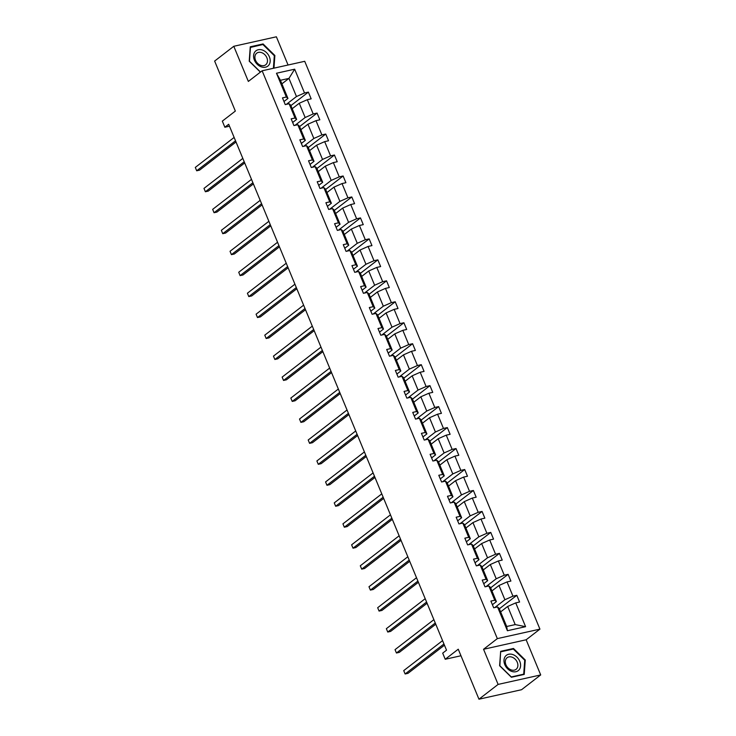 <?xml version="1.0" encoding="UTF-8"?>
<svg xmlns="http://www.w3.org/2000/svg" width="736" height="736" viewBox="0 0 736 736"><rect width="100%" height="100%" fill="white"/><g stroke="black" fill="none" stroke-linecap="round" stroke-linejoin="round"><path stroke-width="1.1" d="M540.702 674.93L526.148 639.777L483.552 649.272L498.106 684.416L540.702 674.93L521.557 689.715L478.961 699.2L458.252 649.207L445.225 659.263L460.966 655.758M498.106 684.416L478.961 699.2M288.061 65.007L276.377 36.8L233.79 46.285L214.636 61.07L235.345 111.072L222.327 121.127L224.857 127.236L229.485 126.206M539.93 629.133L304.722 61.3L262.136 70.785L497.334 638.618L539.93 629.133L526.148 639.777M286.332 104.374L296.47 96.536L288.954 78.393L294.667 69.193L304.52 92.975L308.375 92.12L290.913 105.607M281.906 83.84L288.954 78.393L280.434 80.288L287.951 98.44L283.976 101.504M296.47 96.536L304.52 92.975M295.016 125.332L305.155 117.502L299.248 103.261L307.308 99.7L311.162 98.836L308.375 92.12M307.308 99.7L313.205 113.942L317.06 113.086L299.598 126.564M303.701 146.298L313.84 138.469L307.933 124.228L315.992 120.667L319.847 119.802L317.06 113.086M315.992 120.667L321.89 134.909L325.744 134.053L308.283 147.531M312.386 167.265L322.524 159.436L316.618 145.194L324.677 141.634L328.532 140.769L325.744 134.053M324.677 141.634L330.574 155.876L334.429 155.02L316.968 168.498M321.071 188.232L331.209 180.403L325.303 166.161L333.362 162.601L337.217 161.736L334.429 155.02M333.362 162.601L339.259 176.842L343.114 175.987L325.652 189.465M329.756 209.199L339.894 201.37L333.988 187.128L342.038 183.568L345.902 182.703L343.114 175.987M342.038 183.568L347.944 197.809L351.799 196.954L334.337 210.432M338.44 230.166L348.579 222.336L342.672 208.095L350.722 204.534L354.586 203.67L351.799 196.954M350.722 204.534L356.629 218.776L360.484 217.92L343.022 231.398M347.125 251.132L357.264 243.303L351.357 229.062L359.407 225.492L363.271 224.636L360.484 217.92M359.407 225.492L365.314 239.743L369.168 238.887L351.707 252.365M355.801 272.099L365.948 264.27L360.042 250.019L368.092 246.459L371.956 245.603L369.168 238.887M368.092 246.459L373.998 260.71L377.853 259.854L360.392 273.332M364.486 293.066L374.633 285.237L368.727 270.986L376.777 267.426L380.641 266.57L377.853 259.854M376.777 267.426L382.683 281.676L386.538 280.821L369.076 294.299M373.17 314.033L383.318 306.204L377.412 291.953L385.462 288.392L389.326 287.537L386.538 280.821M385.462 288.392L391.368 302.643L395.223 301.778L377.761 315.266M381.855 335L391.994 327.17L386.096 312.92L394.146 309.359L398.001 308.504L395.223 301.778M394.146 309.359L400.053 323.61L403.908 322.745L386.446 336.232M390.54 355.966L400.678 348.137L394.781 333.886L402.831 330.326L406.686 329.47L403.908 322.745M402.831 330.326L408.738 344.577L412.592 343.712L395.131 357.199M399.225 376.933L409.363 369.104L403.466 354.853L411.516 351.293L415.371 350.437L412.592 343.712M411.516 351.293L417.422 365.544L421.277 364.679L403.816 378.166M407.91 397.9L418.048 390.071L412.151 375.82L420.201 372.26L424.056 371.404L421.277 364.679M420.201 372.26L426.107 386.51L429.962 385.646L412.5 399.133M416.594 418.867L426.733 411.038L420.836 396.787L428.886 393.226L432.74 392.371L429.962 385.646M428.886 393.226L434.792 407.477L438.647 406.612L421.185 420.1M425.279 439.834L435.418 432.004L429.52 417.754L437.57 414.193L441.425 413.338L438.647 406.612M437.57 414.193L443.477 428.435L447.332 427.579L429.87 441.066M433.964 460.8L444.102 452.962L438.205 438.72L446.255 435.16L450.11 434.304L447.332 427.579M446.255 435.16L452.162 449.402L456.016 448.546L438.555 462.033M442.649 481.758L452.787 473.929L446.89 459.687L454.94 456.127L458.795 455.262L456.016 448.546M454.94 456.127L460.837 470.368L464.701 469.513L447.24 482.991M451.334 502.725L461.472 494.896L455.575 480.654L463.625 477.094L467.48 476.229L464.701 469.513M463.625 477.094L469.522 491.335L473.386 490.48L455.924 503.958M460.018 523.692L470.157 515.862L464.26 501.621L472.31 498.06L476.164 497.196L473.386 490.48M472.31 498.06L478.207 512.302L482.071 511.446L464.609 524.924M468.703 544.658L478.842 536.829L472.944 522.588L480.994 519.027L484.849 518.162L482.071 511.446M480.994 519.027L486.892 533.269L490.756 532.413L473.294 545.891M477.388 565.625L487.526 557.796L481.629 543.554L489.679 539.994L493.534 539.129L490.756 532.413M489.679 539.994L495.576 554.236L499.44 553.38L481.979 566.858M486.073 586.592L496.211 578.763L490.314 564.521L498.364 560.961L502.219 560.096L499.44 553.38M498.364 560.961L504.261 575.202L508.125 574.347L490.664 587.825M494.758 607.559L504.896 599.73L498.999 585.488L507.049 581.918L510.904 581.063L508.125 574.347M507.049 581.918L512.946 596.169L516.81 595.314L499.348 608.792M515.734 602.885L525.587 626.676L507.398 630.724L497.545 606.942L499.164 608.35L506.681 626.492L515.2 624.597L507.684 606.446L515.734 602.885L519.588 602.03L516.81 595.314M494.758 600.217L488.86 585.976L490.48 587.383L496.377 601.625L494.758 600.217L490.903 601.082L493.69 607.798L497.545 606.942M486.073 579.25L480.176 565.009L481.795 566.416L487.692 580.658L486.073 579.25L482.218 580.115L485.006 586.831L488.86 585.976M477.388 558.284L471.491 544.042L473.11 545.45L479.007 559.691L477.388 558.284L473.533 559.148L476.321 565.864L480.176 565.009M468.703 537.317L462.806 523.075L464.425 524.483L470.322 538.724L468.703 537.317L464.848 538.182L467.636 544.898L471.491 544.042M460.018 516.35L454.121 502.108L455.74 503.516L461.638 517.758L460.018 516.35L456.164 517.215L458.951 523.931L462.806 523.075M451.334 495.392L445.436 481.142L447.056 482.549L452.953 496.8L451.334 495.392L447.479 496.248L450.266 502.964L454.121 502.108M442.649 474.426L436.752 460.175L438.371 461.582L444.268 475.833L442.649 474.426L438.794 475.281L441.582 481.997L445.436 481.142M433.964 453.459L428.067 439.208L429.686 440.616L435.583 454.866L433.964 453.459L430.109 454.314L432.897 461.03L436.752 460.175M425.279 432.492L419.382 418.241L421.001 419.649L426.898 433.9L425.279 432.492L421.424 433.348L424.212 440.073L428.067 439.208M416.604 411.525L410.697 397.274L412.316 398.682L418.214 412.933L416.604 411.525L412.74 412.381L415.527 419.106L419.382 418.241M407.919 390.558L402.012 376.308L403.632 377.715L409.529 391.966L407.919 390.558L404.055 391.414L406.842 398.139L410.697 397.274M399.234 369.592L393.328 355.341L394.947 356.748L400.844 370.999L399.234 369.592L395.37 370.447L398.158 377.172L402.012 376.308M390.549 348.625L384.643 334.374L386.262 335.782L392.159 350.032L390.549 348.625L386.685 349.48L389.473 356.206L393.328 355.341M381.864 327.658L375.958 313.407L377.577 314.824L383.484 329.066L381.864 327.658L378 328.514L380.788 335.239L384.643 334.374M373.18 306.691L367.273 292.45L368.892 293.857L374.799 308.099L373.18 306.691L369.316 307.547L372.103 314.272L375.958 313.407M364.495 285.724L358.588 271.483L360.208 272.89L366.114 287.132L364.495 285.724L360.64 286.58L363.418 293.305L367.273 292.45M355.81 264.758L349.904 250.516L351.523 251.924L357.429 266.165L355.81 264.758L351.955 265.622L354.734 272.338L358.588 271.483M347.125 243.791L341.219 229.549L342.838 230.957L348.744 245.198L347.125 243.791L343.27 244.656L346.049 251.372L349.904 250.516M338.44 222.824L332.534 208.582L334.153 209.99L340.06 224.232L338.44 222.824L334.586 223.689L337.364 230.405L341.219 229.549M329.756 201.857L323.849 187.616L325.468 189.023L331.375 203.265L329.756 201.857L325.901 202.722L328.679 209.438L332.534 208.582M321.071 180.89L315.164 166.649L316.784 168.056L322.69 182.298L321.071 180.89L317.216 181.755L319.994 188.471L323.849 187.616M312.386 159.924L306.48 145.682L308.099 147.09L314.005 161.331L312.386 159.924L308.531 160.788L311.31 167.504L315.164 166.649M303.701 138.966L297.804 124.715L299.414 126.123L305.32 140.374L303.701 138.966L299.846 139.822L302.625 146.538L306.48 145.682M295.016 117.999L289.119 103.748L290.729 105.156L296.636 119.407L295.016 117.999L291.162 118.855L293.94 125.571L297.804 124.715M287.951 98.44L286.332 97.032L282.477 97.888L285.255 104.604L289.119 103.748M286.332 97.032L276.478 73.241L294.667 69.193M445.225 659.263L442.695 653.145L446.522 650.182L228.684 124.283L224.857 127.236M296.636 119.407L292.661 122.47M292.201 108.707L299.248 103.261M305.155 117.502L313.205 113.942M305.32 140.374L301.346 143.437M300.886 129.674L307.933 124.228M313.84 138.469L321.89 134.909M314.005 161.331L310.031 164.404M309.571 150.632L316.618 145.194M322.524 159.436L330.574 155.876M322.69 182.298L318.716 185.371M318.256 171.598L325.303 166.161M331.209 180.403L339.259 176.842M331.375 203.265L327.4 206.338M326.94 192.565L333.988 187.128M339.894 201.37L347.944 197.809M340.06 224.232L336.085 227.304M335.625 213.532L342.672 208.095M348.579 222.336L356.629 218.776M348.744 245.198L344.77 248.271M344.31 234.499L351.357 229.062M357.264 243.303L365.314 239.743M357.429 266.165L353.446 269.238M352.995 255.466L360.042 250.019M365.948 264.27L373.998 260.71M366.114 287.132L362.13 290.205M361.68 276.432L368.727 270.986M374.633 285.237L382.683 281.676M374.799 308.099L370.815 311.172M370.364 297.399L377.412 291.953M383.318 306.204L391.368 302.643M383.484 329.066L379.5 332.138M379.049 318.366L386.096 312.92M391.994 327.17L400.053 323.61M392.159 350.032L388.185 353.105M387.734 339.333L394.781 333.886M400.678 348.137L408.738 344.577M400.844 370.999L396.87 374.072M396.419 360.3L403.466 354.853M409.363 369.104L417.422 365.544M409.529 391.966L405.554 395.039M405.104 381.266L412.151 375.82M418.048 390.071L426.107 386.51M418.214 412.933L414.239 415.996M413.788 402.233L420.836 396.787M426.733 411.038L434.792 407.477M426.898 433.9L422.924 436.963M422.473 423.2L429.52 417.754M435.418 432.004L443.477 428.435M435.583 454.866L431.609 457.93M431.158 444.167L438.205 438.72M444.102 452.962L452.162 449.402M444.268 475.833L440.294 478.897M439.843 465.134L446.89 459.687M452.787 473.929L460.837 470.368M452.953 496.8L448.978 499.864M448.528 486.1L455.575 480.654M461.472 494.896L469.522 491.335M461.638 517.758L457.663 520.83M457.212 507.067L464.26 501.621M470.157 515.862L478.207 512.302M470.322 538.724L466.348 541.797M465.888 528.025L472.944 522.588M478.842 536.829L486.892 533.269M479.007 559.691L475.033 562.764M474.573 548.992L481.629 543.554M487.526 557.796L495.576 554.236M487.692 580.658L483.718 583.731M483.258 569.958L490.314 564.521M496.211 578.763L504.261 575.202M496.377 601.625L492.402 604.698M491.942 590.925L498.999 585.488M504.896 599.73L512.946 596.169M507.398 630.724L506.681 626.492M483.552 649.272L497.334 638.618M233.79 46.285L248.345 81.429L262.136 70.785M500.627 611.892L507.684 606.446M515.2 624.597L525.587 626.676M276.478 73.241L280.434 80.288M500.664 651.332L499.615 665.73L511.4 677.267L524.234 674.415L525.274 660.017L513.489 648.471L500.664 651.332M273.958 68.154L274.868 55.485L263.083 43.948L250.258 46.8L249.219 61.198L260.378 72.137M512.532 649.207L513.489 648.471M524.704 660.45L525.274 660.017M262.126 44.684L263.083 43.948M274.298 55.927L274.868 55.485M443.955 643.982L405.122 673.974L403.724 670.616L442.566 640.624M444.452 645.187L407.992 673.339L405.122 673.974L403.724 670.616M435.27 623.015L396.437 653.007L395.039 649.649L433.881 619.657M435.767 624.22L399.308 652.372L396.437 653.007L395.039 649.649M426.586 602.048L387.752 632.04L386.354 628.682L425.196 598.69M427.082 603.253L390.623 631.405L387.752 632.04L386.354 628.682M511.686 671.388A9.688 7.369 52.3 0 0 520.582 665.914A9.688 7.369 52.3 0 0 512.9 654.589A9.688 7.369 52.3 0 0 504.004 660.063A9.688 7.369 52.3 0 0 511.686 671.388M511.134 669.889A7.332 5.575 52.3 0 0 516.074 669.337A7.332 5.575 52.3 0 0 517.482 662.869A7.332 5.575 52.3 0 0 512.054 657.165A7.332 5.575 52.3 0 0 507.113 657.717A7.332 5.575 52.3 0 0 505.706 664.185A7.332 5.575 52.3 0 0 511.134 669.889M500.876 651.802L513.305 649.042L524.722 660.22L523.71 674.167L511.281 676.936L499.864 665.758L500.609 652.004M523.066 674.673L523.71 674.167M261.28 66.856A9.688 7.369 52.3 0 0 270.176 61.382A9.688 7.369 52.3 0 0 262.494 50.066A9.688 7.369 52.3 0 0 253.598 55.54A9.688 7.369 52.3 0 0 261.28 66.856M260.728 65.357A7.332 5.575 52.3 0 0 265.678 64.805A7.332 5.575 52.3 0 0 267.085 58.337A7.332 5.575 52.3 0 0 261.648 52.642A7.332 5.575 52.3 0 0 256.708 53.194A7.332 5.575 52.3 0 0 255.3 59.662A7.332 5.575 52.3 0 0 260.728 65.357M250.203 47.481L262.899 44.51L274.316 55.697L273.406 68.273M260.507 72.045L249.458 61.226L250.47 47.279M417.901 581.09L379.068 611.073L377.669 607.715L416.512 577.723M418.398 582.286L381.938 610.438L379.068 611.073L377.669 607.715M409.216 560.124L370.383 590.106L368.984 586.748L407.827 556.756M409.713 561.32L373.262 589.472L370.383 590.106L368.984 586.748M400.531 539.157L361.698 569.149L360.3 565.782L399.142 535.79M401.028 540.353L364.578 568.505L361.698 569.149L360.3 565.782M391.846 518.19L353.013 548.182L351.615 544.815L390.457 514.823M392.343 519.386L355.893 547.538L353.013 548.182L351.615 544.815M383.162 497.223L344.328 527.215L342.939 523.848L381.772 493.865M383.658 498.419L347.208 526.571L344.328 527.215L342.939 523.848M374.477 476.256L335.644 506.248L334.254 502.881L373.088 472.898M374.974 477.452L338.523 505.604L335.644 506.248L334.254 502.881M365.792 455.29L326.959 485.282L325.57 481.924L364.403 451.932M366.289 456.486L329.838 484.638L326.959 485.282L325.57 481.924M357.107 434.323L318.274 464.315L316.885 460.957L355.718 430.965M357.604 435.519L321.154 463.671L318.274 464.315L316.885 460.957M348.422 413.356L309.589 443.348L308.2 439.99L347.033 409.998M348.919 414.552L312.469 442.704L309.589 443.348L308.2 439.99M339.738 392.389L300.904 422.381L299.515 419.023L338.348 389.031M340.234 393.585L303.784 421.737L300.904 422.381L299.515 419.023M331.053 371.422L292.22 401.414L290.83 398.056L329.664 368.064M331.55 372.618L295.099 400.77L292.22 401.414L290.83 398.056M322.368 350.456L283.535 380.448L282.146 377.09L320.979 347.098M322.865 351.652L286.414 379.804L283.535 380.448L282.146 377.09M313.683 329.489L274.85 359.481L273.461 356.123L312.294 326.131M314.18 330.685L277.73 358.837L274.85 359.481L273.461 356.123M305.008 308.522L266.165 338.514L264.776 335.156L303.609 305.164M305.495 309.727L269.045 337.87L266.165 338.514L264.776 335.156M296.323 287.555L257.48 317.547L256.091 314.189L294.924 284.197M296.81 288.76L260.36 316.912L257.48 317.547L256.091 314.189M287.638 266.588L248.796 296.58L247.406 293.222L286.24 263.23M288.135 267.794L251.675 295.946L248.796 296.58L247.406 293.222M278.953 245.622L240.111 275.614L238.722 272.256L277.555 242.264M279.45 246.827L242.99 274.979L240.111 275.614L238.722 272.256M270.268 224.655L231.426 254.647L230.037 251.289L268.87 221.297M270.765 225.86L234.306 254.012L231.426 254.647L230.037 251.289M261.584 203.697L222.741 233.68L221.352 230.322L260.185 200.33M262.08 204.893L225.621 233.045L222.741 233.68L221.352 230.322M252.899 182.73L214.056 212.722L212.667 209.355L251.5 179.363M253.396 183.926L216.936 212.078L214.056 212.722L212.667 209.355M244.214 161.764L205.372 191.756L203.982 188.388L242.816 158.396M244.711 162.96L208.251 191.112L205.372 191.756L203.982 188.388M235.529 140.797L196.687 170.789L195.298 167.422L234.131 137.439M236.026 141.993L199.566 170.145L196.687 170.789L195.298 167.422"/></g></svg>
